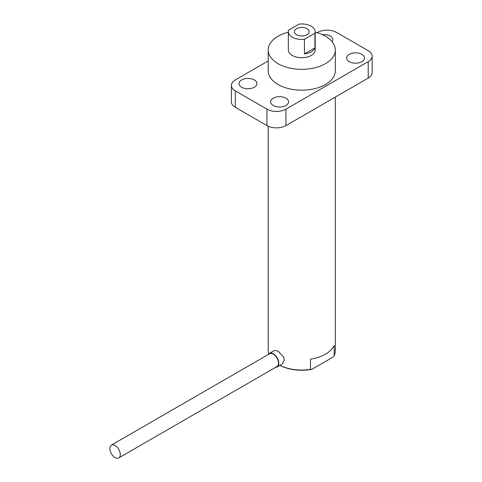 <?xml version="1.0" encoding="UTF-8"?>
<svg xmlns="http://www.w3.org/2000/svg" width="482" height="482" viewBox="0 0 482 482"><rect width="100%" height="100%" fill="white"/><g stroke="black" fill="none" stroke-linecap="round" stroke-linejoin="round"><path stroke-width="0.72" d="M306.986 28.685A7.381 4.266 0 0 0 298.936 27.757A7.381 4.266 0 0 0 294.382 31.698A7.381 4.266 0 0 0 296.544 34.71A7.381 4.266 0 0 0 304.588 35.632A7.381 4.266 0 0 0 309.149 31.698A7.381 4.266 0 0 0 306.986 28.685M120.295 454.52A7.381 4.266 -120 0 0 117.078 447.091A7.381 4.266 -120 0 0 111.384 445.109A7.381 4.266 -120 0 0 109.854 448.489A7.381 4.266 -120 0 0 113.077 455.924A7.381 4.266 -120 0 0 118.771 457.9A7.381 4.266 -120 0 0 120.295 454.52M118.771 457.9L276.975 366.561A7.381 4.266 -120 0 0 278.506 363.181A7.381 4.266 -120 0 0 275.282 355.746A7.381 4.266 -120 0 0 269.595 353.77L111.384 445.109M275.674 367.314A7.833 4.519 -120 0 0 277.204 366.947A7.833 4.519 -120 0 0 278.825 363.362A7.833 4.519 -120 0 0 275.403 355.481A7.833 4.519 -120 0 0 269.372 353.384A7.833 4.519 -120 0 0 268.287 354.523M277.204 366.947L282.271 364.018L284.223 360.241L283.639 356.746A33.559 19.376 0 0 1 283.259 356.602L278.03 351.029L274.445 350.456L269.372 353.384M292.273 37.174A13.424 7.748 0 0 0 304.425 39.295L304.425 53.906A13.424 7.748 0 0 0 314.921 47.851L314.921 33.234A13.424 7.748 0 0 0 315.186 31.698A13.424 7.748 0 0 0 311.258 26.215A13.424 7.748 0 0 0 299.099 24.1L288.604 30.161A13.424 7.748 0 0 0 288.338 31.698A13.424 7.748 0 0 0 292.273 37.174M315.186 31.698L315.186 49.965A13.424 7.748 180 0 1 306.901 57.123A13.424 7.748 180 0 1 292.273 55.448A13.424 7.748 180 0 1 288.338 49.965L288.338 31.698M288.338 32.204A33.559 19.376 0 0 0 268.203 49.965L268.203 70.794A33.559 19.376 0 0 0 278.03 84.495A33.559 19.376 0 0 0 314.607 88.694A33.559 19.376 0 0 0 335.327 70.794L335.327 49.965A33.559 19.376 0 0 0 325.495 36.264A33.559 19.376 0 0 0 315.186 32.204M268.203 49.965A33.559 19.376 0 0 0 278.03 63.666A33.559 19.376 0 0 0 314.607 67.866A33.559 19.376 0 0 0 335.327 49.965M273.288 105.504A8.947 5.169 0 0 0 283.042 106.618A8.947 5.169 0 0 0 288.567 101.847A8.947 5.169 0 0 0 285.94 98.195A8.947 5.169 0 0 0 276.192 97.075A8.947 5.169 0 0 0 270.667 101.847A8.947 5.169 0 0 0 273.288 105.504M349.227 61.66A8.947 5.169 0 0 0 358.982 62.774A8.947 5.169 0 0 0 364.506 58.003A8.947 5.169 0 0 0 361.886 54.352A8.947 5.169 0 0 0 352.131 53.231A8.947 5.169 0 0 0 346.606 58.003A8.947 5.169 0 0 0 349.227 61.66M332.158 41.747A8.947 5.169 0 0 0 332.863 39.735A8.947 5.169 0 0 0 330.242 36.084A8.947 5.169 0 0 0 322.325 34.65M241.645 87.23A8.947 5.169 0 0 0 251.399 88.351A8.947 5.169 0 0 0 256.924 83.579A8.947 5.169 0 0 0 254.303 79.928A8.947 5.169 0 0 0 244.549 78.807A8.947 5.169 0 0 0 239.024 83.579A8.947 5.169 0 0 0 241.645 87.23M268.203 126.23L268.203 350.667A33.559 19.376 0 0 0 268.685 353.945M279.922 365.374A33.559 19.376 0 0 0 310.492 369.375L310.492 359.144A33.559 19.376 180 0 0 334.171 345.474L334.171 355.704A33.559 19.376 0 0 0 335.327 350.667L335.327 97.087M310.492 369.375L311.818 369.339A32.668 18.858 180 0 1 279.879 365.398M311.818 369.339L332.845 357.198L334.171 355.704M268.203 60.937L235.318 79.928A13.424 7.748 0 0 0 231.384 85.404A13.424 7.748 0 0 0 235.318 90.887L266.956 109.155A13.424 7.748 0 0 0 285.94 109.155L368.212 61.66A13.424 7.748 0 0 0 372.146 56.177A13.424 7.748 0 0 0 368.212 50.694L336.569 32.427A13.424 7.748 0 0 0 317.584 32.427L317.078 32.722M231.384 85.404L231.384 101.847A13.424 7.748 0 0 0 235.318 107.329L266.956 125.597A13.424 7.748 0 0 0 285.94 125.597L368.212 78.096A13.424 7.748 0 0 0 372.146 72.619L372.146 56.177M314.921 47.851L304.425 53.906M304.425 39.295L314.921 33.234M368.212 78.096L368.212 61.66M285.94 125.597L285.94 109.155M266.956 125.597L266.956 109.155M235.318 107.329L235.318 90.887"/></g></svg>
